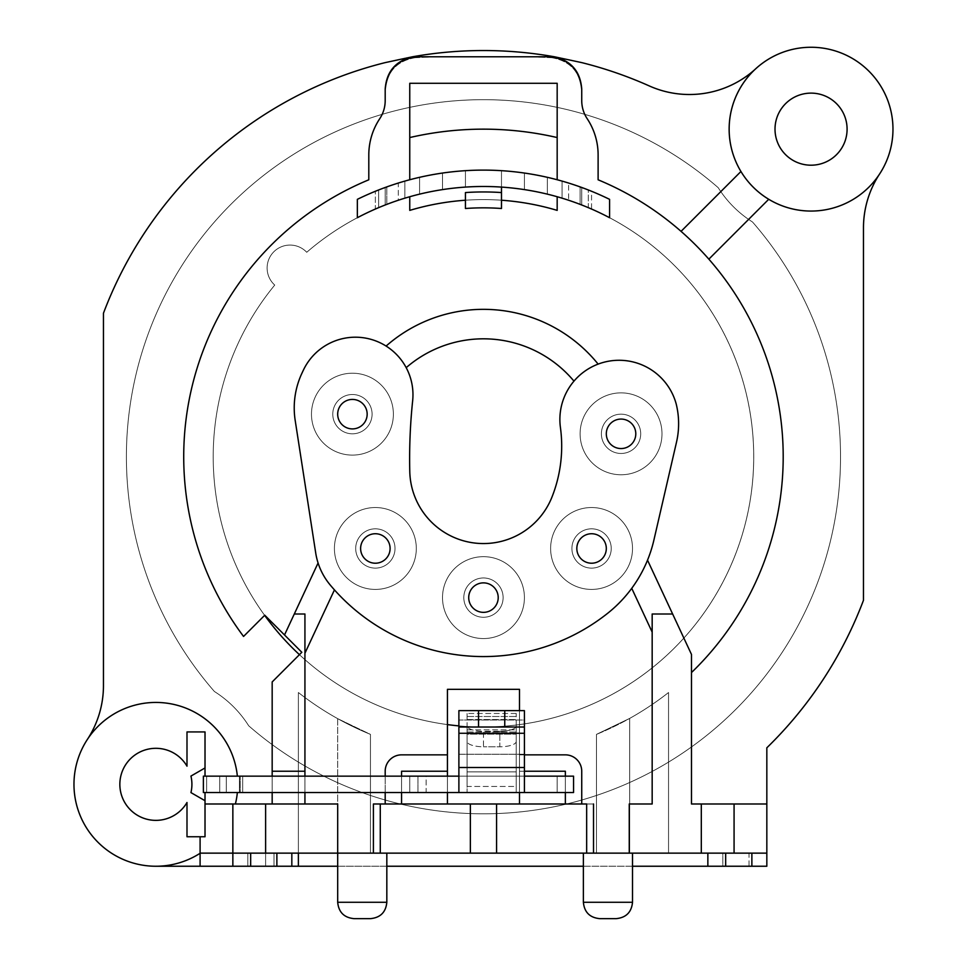 <?xml version="1.0" encoding="UTF-8"?>
<svg xmlns="http://www.w3.org/2000/svg" width="967" height="967" viewBox="0 0 967 967"><rect width="100%" height="100%" fill="white"/><g stroke="black" fill="none" stroke-linecap="round" stroke-linejoin="round"><path stroke-width="0.73" stroke-dasharray="4.83 3.63" d="M516.221 725.951L516.221 776.15L557.173 776.15L557.173 792.529L573.552 792.529L573.552 776.15L573.552 792.529L565.357 792.529L565.357 776.15L565.357 792.529L565.357 776.15L573.552 776.15L557.173 776.15L557.173 792.529L565.357 792.529L565.357 776.15L565.357 792.529L565.357 776.15L467.085 776.15L467.085 792.529L557.173 792.529L516.221 792.529L516.221 786.461L467.085 786.461L467.085 792.529L516.221 792.529L516.221 786.461L467.085 786.461L467.085 792.529L426.133 792.529L426.133 776.15L467.085 776.15L467.085 771.859L516.221 771.859L516.221 792.529L516.221 776.15L467.085 776.15L467.085 792.529L426.133 792.529L426.133 776.15L417.949 776.15L417.949 792.529L417.949 776.15L417.949 792.529L426.133 792.529L417.949 792.529L417.949 776.15L409.754 776.15L409.754 792.529L417.949 792.529L409.754 792.529L409.754 776.15L467.085 776.15L467.085 771.859L516.221 771.859L516.221 719.533L467.085 719.533L467.085 771.859L467.085 713.465L467.085 716.499L516.221 716.499L516.221 713.465L516.221 719.533L467.085 719.533L467.085 713.465L467.085 716.499L516.221 716.499L516.221 725.951A16.379 5.331 0 0 1 499.842 731.282L483.464 731.282A16.379 5.331 0 0 1 467.085 725.951L467.085 741.435A16.379 5.331 180 0 0 483.464 746.778L483.464 731.282A16.379 5.331 0 0 1 467.085 725.951L467.085 741.435A16.379 5.331 180 0 0 483.464 746.778L483.464 731.282L499.842 731.282L499.842 746.778L483.464 746.778L499.842 746.778A16.379 5.331 180 0 0 516.221 741.435L516.221 725.951A16.379 5.331 0 0 1 499.842 731.282L499.842 746.778A16.379 5.331 180 0 0 516.221 741.435L516.221 725.951M467.085 731.995L467.085 786.461L467.085 734.134L516.221 734.134L516.221 786.461L516.221 729.843L516.221 741.435L516.221 731.995L467.085 731.995L467.085 729.843L467.085 734.134L516.221 734.134L516.221 729.843L516.221 731.995L467.085 731.995M504.762 710.636L504.762 727.015L504.762 710.636M524.416 720.016L524.416 754.248L458.89 754.248L458.89 776.15L524.416 776.15L524.416 754.248L458.89 754.248L458.89 792.529L458.89 776.15L524.416 776.15L524.416 710.636L458.89 710.636L458.89 754.248L458.89 720.016L524.416 720.016L524.416 710.636L458.89 710.636L458.89 720.016L524.416 720.016M524.416 792.529L524.416 776.15L524.416 792.529M203.372 792.529L409.754 792.529L409.754 776.15L409.754 792.529L242.681 792.529L242.681 776.15L409.754 776.15L226.302 776.15L226.302 792.529L239.405 792.529L239.405 776.15L242.681 776.15L242.681 792.529L242.681 776.15L242.681 792.529L239.405 792.529L239.405 776.15L226.302 776.15L226.302 792.529L219.751 792.529L219.751 776.15L226.302 776.15L206.648 776.15L206.648 792.529L219.751 792.529L219.751 776.15L206.648 776.15L206.648 792.529L203.372 792.529L203.372 776.15L206.648 776.15L206.648 792.529L206.648 776.15L203.372 776.15L203.372 792.529M458.89 727.015L524.416 727.015L458.89 727.015M409.621 458.696A555.131 555.131 0 0 0 409.778 471.558A73.71 73.71 0 0 0 552 496.99A138.063 138.063 0 0 0 560.425 427.511A59.192 59.192 0 0 1 573.987 381.155A117.938 117.938 0 0 0 406.2 367.653A57.561 57.561 0 0 1 412.655 400.749A555.131 555.131 0 0 0 409.778 471.558A73.71 73.71 0 0 0 552 496.99A138.063 138.063 0 0 0 560.425 427.511A59.192 59.192 0 0 1 573.987 381.155A117.938 117.938 0 0 0 406.2 367.653A57.561 57.561 0 0 0 303.614 369.648A57.561 57.561 0 0 1 386.111 346.053A147.419 147.419 0 0 1 598.15 364.136A59.192 59.192 0 0 1 676.163 403.831A81.893 81.893 0 0 1 676.513 442.137L653.885 540.13A131.041 131.041 0 0 1 647.527 560.159L691.478 654.417L691.478 803.988L766.831 803.988L691.478 803.988L691.478 672.561A299.746 299.746 0 0 0 708.859 259.156A299.746 299.746 0 0 1 691.478 672.561L691.478 654.417L647.527 560.159A131.041 131.041 0 0 1 607.627 613.32A199.831 199.831 0 0 1 334.449 589.894L304.931 653.208L334.449 589.894A199.831 199.831 0 0 1 330.206 584.987A65.514 65.514 0 0 1 318.083 562.987L284.516 634.968L318.083 562.987A65.514 65.514 0 0 1 315.713 552.967L295.189 420.427A81.893 81.893 0 0 1 301.583 373.975A81.893 81.893 0 0 0 295.189 420.427L315.713 552.967A65.514 65.514 0 0 0 330.206 584.987A199.831 199.831 0 0 0 607.627 613.32A131.041 131.041 0 0 0 631.741 588.323L652.169 632.128L652.169 803.988L629.239 803.988L629.239 853.136L629.239 803.988L652.169 803.988L652.169 613.997L672.633 613.997L652.169 613.997L652.169 632.128L631.741 588.323A131.041 131.041 0 0 0 653.885 540.13L676.513 442.137A81.893 81.893 0 0 0 676.163 403.831A59.192 59.192 0 0 0 573.987 381.155A59.192 59.192 0 0 1 598.15 364.136A147.419 147.419 0 0 0 386.111 346.053A57.561 57.561 0 0 1 412.655 400.749A555.131 555.131 0 0 0 409.621 458.696M729.154 129.167A81.893 81.893 0 0 1 755.771 68.742A98.271 98.271 0 0 1 649.304 85.942A406.213 406.213 0 0 0 103.457 313.211L103.457 685.567A98.271 98.271 0 0 1 87.381 739.441A81.893 81.893 0 0 0 200.096 853.269L200.096 866.239L200.096 853.269A81.893 81.893 0 0 0 200.314 853.136L200.096 836.757L200.314 853.136A81.893 81.893 0 0 1 200.096 853.269A81.893 81.893 0 0 1 87.381 739.441A81.893 81.893 0 0 1 237.362 776.15L240.227 776.15L240.227 792.529L205.016 792.529L240.227 792.529L205.016 792.529L205.016 836.757L186.994 836.757L205.016 836.757L205.016 800.712L190.946 792.602L205.016 800.712L205.016 792.529L240.227 792.529L240.227 776.15L240.227 792.529L240.227 776.15L205.016 776.15L240.227 776.15L205.016 776.15L205.016 767.955L190.946 776.078A36.033 36.033 0 0 1 190.946 792.602A36.033 36.033 0 0 0 190.946 776.078L205.016 767.955L205.016 731.922L186.994 731.922L186.994 766.178A36.033 36.033 0 0 0 132.672 756.774A36.033 36.033 0 0 0 132.672 811.905A36.033 36.033 0 0 0 186.994 802.501L186.994 836.757L186.994 802.501A36.033 36.033 0 0 1 132.672 811.905A36.033 36.033 0 0 1 132.672 756.774A36.033 36.033 0 0 1 186.994 766.178L186.994 731.922L205.016 731.922L205.016 776.15L237.362 776.15A81.893 81.893 0 0 0 87.381 739.441A98.271 98.271 0 0 0 103.457 685.567L103.457 313.211A406.213 406.213 0 0 1 649.304 85.942A98.271 98.271 0 0 0 755.771 68.742A81.893 81.893 0 0 1 892.952 129.167A81.893 81.893 0 0 0 755.771 68.742A81.893 81.893 0 0 0 740.94 171.485A81.893 81.893 0 0 1 729.154 129.167M879.547 174.06A81.893 81.893 0 0 0 892.952 129.167A81.893 81.893 0 0 1 768.729 199.275L708.859 259.156A299.746 299.746 0 0 0 681.058 231.355L740.94 171.485A81.893 81.893 0 0 0 768.729 199.275L708.859 259.156A299.746 299.746 0 0 0 681.058 231.355L740.94 171.485A81.893 81.893 0 0 0 879.547 174.06A98.271 98.271 0 0 0 863.471 227.934A98.271 98.271 0 0 1 879.547 174.06M766.831 866.239L155.88 866.239L766.831 866.239L766.831 853.136L749.026 853.136L749.026 866.239L722.808 866.239L722.808 853.136L707.856 853.136L766.831 853.136L749.026 853.136L749.026 866.239L766.831 866.239L766.831 853.136L629.674 853.136L766.831 853.136L707.856 853.136L749.026 853.136L722.808 853.136L722.808 866.239L707.856 866.239L766.831 866.239L766.831 747.805L766.831 866.239L707.856 866.239L766.831 866.239M863.471 600.289L863.471 227.934L863.471 600.289A406.213 406.213 0 0 1 766.831 747.805A406.213 406.213 0 0 0 863.471 600.289M847.092 129.167A36.033 36.033 0 0 0 811.047 93.122A36.033 36.033 0 0 0 775.014 129.167A36.033 36.033 0 0 0 811.047 165.2A36.033 36.033 0 0 0 847.092 129.167A36.033 36.033 0 0 0 811.047 93.122A36.033 36.033 0 0 0 775.014 129.167A36.033 36.033 0 0 0 811.047 165.2A36.033 36.033 0 0 0 847.092 129.167M214.42 691.514A357.077 357.077 0 0 1 335.694 131.693A357.077 357.077 0 0 1 718.227 187.707A109.742 109.742 0 0 0 752.507 221.987A357.077 357.077 0 0 1 735.947 709.234A357.077 357.077 0 0 1 248.7 725.794A109.742 109.742 0 0 0 214.42 691.514A357.077 357.077 0 0 1 335.694 131.693A357.077 357.077 0 0 1 718.227 187.707A109.742 109.742 0 0 0 752.507 221.987A357.077 357.077 0 0 1 735.947 709.234A357.077 357.077 0 0 1 248.7 725.794A109.742 109.742 0 0 0 214.42 691.514A357.077 357.077 0 0 1 335.694 131.693A357.077 357.077 0 0 1 718.227 187.707A109.742 109.742 0 0 0 752.507 221.987A357.077 357.077 0 0 1 735.947 709.234A357.077 357.077 0 0 1 248.7 725.794A109.742 109.742 0 0 0 214.42 691.514A357.077 357.077 0 0 1 335.694 131.693A357.077 357.077 0 0 1 718.227 187.707A109.742 109.742 0 0 0 752.507 221.987A357.077 357.077 0 0 1 735.947 709.234A357.077 357.077 0 0 1 248.7 725.794A109.742 109.742 0 0 0 214.42 691.514M274.737 285.072A22.93 22.93 0 0 1 281.59 246.682A22.93 22.93 0 0 1 306.732 252.278A270.264 270.264 0 0 1 753.728 456.75A270.264 270.264 0 0 1 483.464 727.015A270.264 270.264 0 0 1 274.737 285.072A22.93 22.93 0 0 1 281.59 246.682A22.93 22.93 0 0 1 306.732 252.278A270.264 270.264 0 0 1 409.754 196.736A270.264 270.264 0 0 0 385.192 204.992L385.192 187.489L385.192 204.992A270.264 270.264 0 0 1 409.754 196.736L409.754 210.383A257.162 257.162 0 0 1 557.173 210.383L557.173 196.736A270.264 270.264 0 0 1 581.735 204.992L581.735 187.489A286.643 286.643 0 0 0 557.173 179.753L557.173 137.556L557.173 179.753A286.643 286.643 0 0 1 581.735 187.489L581.735 204.992A270.264 270.264 0 0 1 519.497 724.597L519.497 689.338L447.431 689.338L447.431 724.597A270.264 270.264 0 0 1 299.432 654.671L272.174 681.94L301.825 652.278L264.632 615.35A270.264 270.264 0 0 1 274.737 285.072A22.93 22.93 0 0 1 281.59 246.682A22.93 22.93 0 0 1 306.732 252.278A270.264 270.264 0 0 1 753.728 456.75A270.264 270.264 0 0 1 483.464 727.015A270.264 270.264 0 0 1 274.737 285.072A22.93 22.93 0 0 1 281.59 246.682A22.93 22.93 0 0 1 306.732 252.278A270.264 270.264 0 0 1 385.192 204.992L385.192 187.489L385.192 204.992A270.264 270.264 0 0 1 409.754 196.736L409.754 210.383A257.162 257.162 0 0 1 557.173 210.383L557.173 196.736A270.264 270.264 0 0 1 581.735 204.992A270.264 270.264 0 0 0 385.192 204.992A270.264 270.264 0 0 1 581.735 204.992L581.735 187.489A286.643 286.643 0 0 0 557.173 179.753A286.643 286.643 0 0 1 581.735 187.489L581.735 204.992A270.264 270.264 0 0 1 519.497 724.597L519.497 803.988L373.407 803.988L385.192 803.988L385.192 771.231A16.379 16.379 0 0 1 401.571 754.852L447.431 754.852L401.571 754.852A16.379 16.379 0 0 0 385.192 771.231L385.192 803.988L401.571 803.988L401.571 771.231L447.431 771.231L401.571 771.231L401.571 803.988L447.431 803.988L447.431 724.597A270.264 270.264 0 0 1 299.432 654.671L301.825 652.278L264.632 615.35A270.264 270.264 0 0 1 274.737 285.072M465.441 200.229A257.162 257.162 0 0 1 501.486 200.229A257.162 257.162 0 0 0 465.441 200.229M409.754 179.753A286.643 286.643 0 0 0 385.192 187.489A286.643 286.643 0 0 1 409.754 179.753L409.754 83.295L557.173 83.295L557.173 137.556A327.583 327.583 0 0 0 409.754 137.556L409.754 83.295L557.173 83.295L557.173 137.556A327.583 327.583 0 0 0 409.754 137.556L409.754 179.753A286.643 286.643 0 0 0 385.192 187.489A286.643 286.643 0 0 1 409.754 179.753M205.016 803.988L235.38 803.988A81.893 81.893 0 0 0 237.362 792.529A81.893 81.893 0 0 1 235.38 803.988L304.931 803.988L304.931 613.997L304.931 803.988L337.688 803.988L337.688 853.136L337.688 803.988L272.174 803.988L272.174 681.94L272.174 803.988L205.016 803.988M275.45 866.239L232.854 866.239L275.45 866.239M276.876 853.136L232.854 853.136L276.876 853.136M629.674 853.136L668.548 853.136L629.674 853.136L632.515 853.136L629.674 853.136L629.674 718.408A299.746 299.746 0 0 0 668.548 692.517A299.746 299.746 0 0 1 629.674 718.408L596.482 734.376L629.674 718.408L629.674 853.136L629.674 718.408A299.746 299.746 0 0 0 668.548 692.517A299.746 299.746 0 0 1 596.482 734.376L596.482 853.136L668.548 853.136L668.548 692.517L668.548 853.136L668.548 692.517L668.548 853.136L583.379 853.136L596.482 853.136L596.482 734.376A299.746 299.746 0 0 0 668.548 692.517A299.746 299.746 0 0 1 629.674 718.408L596.482 734.376L596.482 853.136L583.379 853.136L596.482 853.136L596.482 734.376L596.482 853.136L200.314 853.136L265.611 853.136L265.611 803.988L265.611 853.136L298.38 853.136L298.38 692.517A299.746 299.746 0 0 0 370.446 734.376L370.446 853.136L370.446 734.376L370.446 853.136L596.482 853.136L596.482 734.376L629.674 718.408L629.674 853.136M272.174 792.529L272.174 776.15L272.174 792.529M243.551 636.443L264.632 615.35L243.551 636.443A299.746 299.746 0 0 1 368.802 179.802L368.802 154.938A65.514 65.514 0 0 1 379.729 118.723A32.757 32.757 0 0 0 385.192 100.616L385.192 89.097L385.192 100.616A32.757 32.757 0 0 1 379.729 118.723A65.514 65.514 0 0 0 368.802 154.938L368.802 179.802A299.746 299.746 0 0 0 243.551 636.443M458.89 725.891A270.264 270.264 0 0 0 519.497 724.597L519.497 689.338L447.431 689.338L447.431 803.988L565.357 803.988L565.357 771.231L519.497 771.231L565.357 771.231L565.357 803.988L519.497 803.988L519.497 724.597A270.264 270.264 0 0 1 458.89 725.891M470.361 853.136L470.361 803.988L470.361 853.136M496.567 803.988L496.567 853.136L496.567 803.988M519.497 754.852L519.497 710.636L519.497 754.852L524.416 754.852L519.497 754.852L519.497 792.529L519.497 754.852L565.357 754.852A16.379 16.379 0 0 1 581.735 771.231L581.735 803.988L565.357 803.988L581.735 803.988L581.735 771.231A16.379 16.379 0 0 0 565.357 754.852L519.497 754.852M593.52 803.988L581.735 803.988L593.52 803.988M447.431 776.15L447.431 792.529L447.431 776.15M385.192 792.529L385.192 776.15L385.192 792.529M401.571 792.529L401.571 776.15L401.571 792.529M581.735 100.616L581.735 89.097L581.735 100.616A32.757 32.757 0 0 0 587.199 118.723A65.514 65.514 0 0 1 598.114 154.938L598.114 179.802A299.746 299.746 0 0 1 681.058 231.355A299.746 299.746 0 0 0 598.114 179.802L598.114 154.938A65.514 65.514 0 0 0 587.199 118.723A32.757 32.757 0 0 1 581.735 100.616M370.446 734.376L362.25 730.895L370.446 734.376A299.746 299.746 0 0 1 298.38 692.517L298.38 866.239L298.38 692.517A299.746 299.746 0 0 0 370.446 734.376L370.446 853.136L386.824 853.136L298.38 853.136L298.38 692.517A299.746 299.746 0 0 0 370.446 734.376L370.446 853.136L370.446 734.376L370.446 853.136L370.446 734.376L337.688 718.662L370.446 734.376M304.931 776.15L304.931 792.529L304.931 776.15M337.688 866.239L386.824 866.239L337.688 866.239M583.379 866.239L632.515 866.239L583.379 866.239M294.294 613.997L304.931 613.997L294.294 613.997M232.854 803.988L232.854 853.136L232.854 803.988M701.305 803.988L701.305 853.136L701.305 803.988M734.074 853.136L734.074 803.988L734.074 853.136M362.25 918.65L370.446 918.65L362.25 918.65M607.941 918.65L616.136 918.65L607.941 918.65M272.174 771.231L304.931 771.231L272.174 771.231M465.441 187.09A270.264 270.264 0 0 0 442.511 189.605L442.511 173.045A286.643 286.643 0 0 1 465.441 170.675L465.441 187.09A270.264 270.264 0 0 1 524.416 189.605A270.264 270.264 0 0 0 442.511 189.605L442.511 173.045A286.643 286.643 0 0 1 524.416 173.045L524.416 189.605A270.264 270.264 0 0 0 501.486 187.09L501.486 170.675A286.643 286.643 0 0 1 524.416 173.045L524.416 189.605A270.264 270.264 0 0 0 442.511 189.605A270.264 270.264 0 0 1 465.441 187.09L465.441 170.675A286.643 286.643 0 0 1 501.486 170.675L501.486 187.09A270.264 270.264 0 0 0 465.441 187.09L465.441 170.675A286.643 286.643 0 0 0 442.511 173.045L442.511 189.605L442.511 173.045A286.643 286.643 0 0 1 524.416 173.045L524.416 189.605L524.416 173.045A286.643 286.643 0 0 0 465.441 170.675L465.441 187.09M386.824 186.897L375.353 191.273A286.643 286.643 0 0 1 404.847 181.107A286.643 286.643 0 0 0 357.343 199.347A286.643 286.643 0 0 1 404.847 181.107L404.847 198.175A270.264 270.264 0 0 0 375.353 209.053L378.629 207.651L378.629 189.967L378.629 207.651L386.824 204.363L386.824 186.897L386.824 204.363L386.824 186.897L375.353 191.273A286.643 286.643 0 0 1 404.847 181.107L404.847 198.175A270.264 270.264 0 0 0 357.343 217.72L357.343 199.347L357.343 217.72A270.264 270.264 0 0 1 404.847 198.175A270.264 270.264 0 0 0 375.353 209.053L375.353 191.273L375.353 209.053L378.629 207.651L378.629 189.967L378.629 207.651L398.295 200.266L398.295 183.053L386.824 186.897L386.824 204.363L398.295 200.266L398.295 183.053L386.824 186.897M562.081 181.107A286.643 286.643 0 0 1 609.585 199.347L609.585 217.72A270.264 270.264 0 0 0 562.081 198.175L562.081 181.107A286.643 286.643 0 0 1 591.562 191.273L568.632 183.053A286.643 286.643 0 0 0 398.295 183.053A286.643 286.643 0 0 1 568.632 183.053L568.632 200.266A270.264 270.264 0 0 0 398.295 200.266A270.264 270.264 0 0 1 568.632 200.266L588.287 207.651L588.287 189.967L588.287 207.651L591.562 209.053A270.264 270.264 0 0 0 562.081 198.175L562.081 181.107A286.643 286.643 0 0 1 609.585 199.347L609.585 217.72A270.264 270.264 0 0 0 562.081 198.175L562.081 181.107A286.643 286.643 0 0 1 591.562 191.273L591.562 209.053A270.264 270.264 0 0 0 562.081 198.175L562.081 181.107M419.581 177.324A286.643 286.643 0 0 1 547.346 177.324A286.643 286.643 0 0 0 419.581 177.324A286.643 286.643 0 0 1 547.346 177.324L547.346 194.149A270.264 270.264 0 0 0 419.581 194.149L419.581 177.324A286.643 286.643 0 0 1 547.346 177.324L547.346 194.149A270.264 270.264 0 0 0 419.581 194.149L419.581 177.324M580.103 204.363L580.103 186.897L580.103 204.363L588.287 207.651L588.287 189.967L568.632 183.053L568.632 200.266L580.103 204.363L580.103 186.897L580.103 204.363M601.389 433.917A19.654 19.654 0 0 1 620.947 414.166A19.654 19.654 0 0 1 640.71 433.712A19.654 19.654 0 0 0 620.947 414.166A19.654 19.654 0 0 0 601.389 433.917A19.654 19.654 0 0 0 621.152 453.475A19.654 19.654 0 0 0 640.71 433.712A19.654 19.654 0 0 1 621.152 453.475A19.654 19.654 0 0 1 601.389 433.917A19.654 19.654 0 0 1 620.947 414.166A19.654 19.654 0 0 1 640.71 433.712A19.654 19.654 0 0 0 620.947 414.166A19.654 19.654 0 0 0 601.389 433.917A19.654 19.654 0 0 0 621.152 453.475A19.654 19.654 0 0 0 640.71 433.712A19.654 19.654 0 0 1 621.152 453.475A19.654 19.654 0 0 1 601.389 433.917A19.654 19.654 0 0 1 620.947 414.166A19.654 19.654 0 0 0 601.389 433.917M661.996 433.603A40.952 40.952 0 0 1 621.261 474.773A40.952 40.952 0 0 1 580.103 434.038A40.952 40.952 0 0 1 620.838 392.868A40.952 40.952 0 0 1 661.996 433.603A40.952 40.952 0 0 1 621.261 474.773A40.952 40.952 0 0 1 580.103 434.038A40.952 40.952 0 0 1 620.838 392.868A40.952 40.952 0 0 1 661.996 433.603A40.952 40.952 0 0 1 621.261 474.773A40.952 40.952 0 0 1 580.103 434.038A40.952 40.952 0 0 1 620.838 392.868A40.952 40.952 0 0 1 661.996 433.603A40.952 40.952 0 0 1 621.261 474.773A40.952 40.952 0 0 1 580.103 434.038A40.952 40.952 0 0 1 620.838 392.868A40.952 40.952 0 0 1 661.996 433.603M635.79 433.736A14.747 14.747 0 0 1 621.128 448.555A14.747 14.747 0 0 1 606.309 433.893A14.747 14.747 0 0 1 620.971 419.074A14.747 14.747 0 0 1 635.79 433.736A14.747 14.747 0 0 1 621.128 448.555A14.747 14.747 0 0 1 606.309 433.893A14.747 14.747 0 0 1 620.971 419.074A14.747 14.747 0 0 1 635.79 433.736M591.562 528.816A19.654 19.654 0 0 0 571.908 548.47A19.654 19.654 0 0 1 591.562 528.816A19.654 19.654 0 0 1 611.229 548.47A19.654 19.654 0 0 0 591.562 528.816A19.654 19.654 0 0 0 571.908 548.47A19.654 19.654 0 0 0 591.562 568.125A19.654 19.654 0 0 0 611.229 548.47A19.654 19.654 0 0 1 591.562 568.125A19.654 19.654 0 0 1 571.908 548.47A19.654 19.654 0 0 1 591.562 528.816A19.654 19.654 0 0 1 611.229 548.47A19.654 19.654 0 0 0 591.562 528.816M632.515 548.47A40.952 40.952 0 0 1 591.562 589.423A40.952 40.952 0 0 1 550.622 548.47A40.952 40.952 0 0 1 591.562 507.53A40.952 40.952 0 0 1 632.515 548.47A40.952 40.952 0 0 1 591.562 589.423A40.952 40.952 0 0 1 550.622 548.47A40.952 40.952 0 0 1 591.562 507.53A40.952 40.952 0 0 1 632.515 548.47A40.952 40.952 0 0 1 591.562 589.423A40.952 40.952 0 0 1 550.622 548.47A40.952 40.952 0 0 1 591.562 507.53A40.952 40.952 0 0 1 632.515 548.47A40.952 40.952 0 0 1 591.562 589.423A40.952 40.952 0 0 1 550.622 548.47A40.952 40.952 0 0 1 591.562 507.53A40.952 40.952 0 0 1 632.515 548.47M606.309 548.47A14.747 14.747 0 0 1 591.562 563.217A14.747 14.747 0 0 1 576.828 548.47A14.747 14.747 0 0 1 591.562 533.736A14.747 14.747 0 0 1 606.309 548.47A14.747 14.747 0 0 1 591.562 563.217A14.747 14.747 0 0 1 576.828 548.47A14.747 14.747 0 0 1 591.562 533.736A14.747 14.747 0 0 1 606.309 548.47M395.019 548.47A19.654 19.654 0 0 1 375.353 568.125A19.654 19.654 0 0 1 355.699 548.47A19.654 19.654 0 0 0 375.353 568.125A19.654 19.654 0 0 0 395.019 548.47A19.654 19.654 0 0 0 375.353 528.816A19.654 19.654 0 0 0 355.699 548.47A19.654 19.654 0 0 1 375.353 528.816A19.654 19.654 0 0 1 395.019 548.47A19.654 19.654 0 0 1 375.353 568.125A19.654 19.654 0 0 1 355.699 548.47A19.654 19.654 0 0 0 375.353 568.125A19.654 19.654 0 0 0 395.019 548.47A19.654 19.654 0 0 0 375.353 528.816A19.654 19.654 0 0 0 355.699 548.47A19.654 19.654 0 0 1 375.353 528.816A19.654 19.654 0 0 1 395.019 548.47A19.654 19.654 0 0 0 375.353 528.816A19.654 19.654 0 0 1 395.019 548.47M334.413 548.47A40.952 40.952 0 0 0 375.353 589.423A40.952 40.952 0 0 0 416.306 548.47A40.952 40.952 0 0 0 375.353 507.53A40.952 40.952 0 0 0 334.413 548.47A40.952 40.952 0 0 0 375.353 589.423A40.952 40.952 0 0 0 416.306 548.47A40.952 40.952 0 0 0 375.353 507.53A40.952 40.952 0 0 0 334.413 548.47A40.952 40.952 0 0 0 375.353 589.423A40.952 40.952 0 0 0 416.306 548.47A40.952 40.952 0 0 0 375.353 507.53A40.952 40.952 0 0 0 334.413 548.47A40.952 40.952 0 0 0 375.353 589.423A40.952 40.952 0 0 0 416.306 548.47A40.952 40.952 0 0 0 375.353 507.53A40.952 40.952 0 0 0 334.413 548.47M360.618 548.47A14.747 14.747 0 0 0 375.353 563.217A14.747 14.747 0 0 0 390.1 548.47A14.747 14.747 0 0 0 375.353 533.736A14.747 14.747 0 0 0 360.618 548.47A14.747 14.747 0 0 0 375.353 563.217A14.747 14.747 0 0 0 390.1 548.47A14.747 14.747 0 0 0 375.353 533.736A14.747 14.747 0 0 0 360.618 548.47M463.809 597.618A19.654 19.654 0 0 1 483.464 577.964A19.654 19.654 0 0 1 503.118 597.618A19.654 19.654 0 0 0 483.464 577.964A19.654 19.654 0 0 0 463.809 597.618A19.654 19.654 0 0 0 483.464 617.272A19.654 19.654 0 0 0 503.118 597.618A19.654 19.654 0 0 1 483.464 617.272A19.654 19.654 0 0 1 463.809 597.618A19.654 19.654 0 0 1 483.464 577.964A19.654 19.654 0 0 1 503.118 597.618A19.654 19.654 0 0 0 483.464 577.964A19.654 19.654 0 0 0 463.809 597.618A19.654 19.654 0 0 0 483.464 617.272A19.654 19.654 0 0 0 503.118 597.618A19.654 19.654 0 0 1 483.464 617.272A19.654 19.654 0 0 1 463.809 597.618A19.654 19.654 0 0 1 483.464 577.964A19.654 19.654 0 0 0 463.809 597.618M524.416 597.618A40.952 40.952 0 0 1 483.464 638.558A40.952 40.952 0 0 1 442.511 597.618A40.952 40.952 0 0 1 483.464 556.666A40.952 40.952 0 0 1 524.416 597.618A40.952 40.952 0 0 1 483.464 638.558A40.952 40.952 0 0 1 442.511 597.618A40.952 40.952 0 0 1 483.464 556.666A40.952 40.952 0 0 1 524.416 597.618A40.952 40.952 0 0 1 483.464 638.558A40.952 40.952 0 0 1 442.511 597.618A40.952 40.952 0 0 1 483.464 556.666A40.952 40.952 0 0 1 524.416 597.618A40.952 40.952 0 0 1 483.464 638.558A40.952 40.952 0 0 1 442.511 597.618A40.952 40.952 0 0 1 483.464 556.666A40.952 40.952 0 0 1 524.416 597.618M498.21 597.618A14.747 14.747 0 0 1 483.464 612.353A14.747 14.747 0 0 1 468.717 597.618A14.747 14.747 0 0 1 483.464 582.871A14.747 14.747 0 0 1 498.21 597.618A14.747 14.747 0 0 1 483.464 612.353A14.747 14.747 0 0 1 468.717 597.618A14.747 14.747 0 0 1 483.464 582.871A14.747 14.747 0 0 1 498.21 597.618M332.781 413.61A19.654 19.654 0 0 1 352.979 394.512A19.654 19.654 0 0 1 372.077 414.71A19.654 19.654 0 0 0 352.979 394.512A19.654 19.654 0 0 0 332.781 413.61A19.654 19.654 0 0 0 351.879 433.808A19.654 19.654 0 0 0 372.077 414.71A19.654 19.654 0 0 1 351.879 433.808A19.654 19.654 0 0 1 332.781 413.61A19.654 19.654 0 0 1 352.979 394.512A19.654 19.654 0 0 1 372.077 414.71A19.654 19.654 0 0 0 352.979 394.512A19.654 19.654 0 0 0 332.781 413.61A19.654 19.654 0 0 0 351.879 433.808A19.654 19.654 0 0 0 372.077 414.71A19.654 19.654 0 0 1 351.879 433.808A19.654 19.654 0 0 1 332.781 413.61A19.654 19.654 0 0 1 352.979 394.512A19.654 19.654 0 0 0 332.781 413.61M393.364 415.302A40.952 40.952 0 0 1 351.287 455.094A40.952 40.952 0 0 1 311.495 413.018A40.952 40.952 0 0 1 353.571 373.226A40.952 40.952 0 0 1 393.364 415.302A40.952 40.952 0 0 1 351.287 455.094A40.952 40.952 0 0 1 311.495 413.018A40.952 40.952 0 0 1 353.571 373.226A40.952 40.952 0 0 1 393.364 415.302A40.952 40.952 0 0 1 351.287 455.094A40.952 40.952 0 0 1 311.495 413.018A40.952 40.952 0 0 1 353.571 373.226A40.952 40.952 0 0 1 393.364 415.302A40.952 40.952 0 0 1 351.287 455.094A40.952 40.952 0 0 1 311.495 413.018A40.952 40.952 0 0 1 353.571 373.226A40.952 40.952 0 0 1 393.364 415.302M367.158 414.577A14.747 14.747 0 0 1 352.012 428.901A14.747 14.747 0 0 1 337.688 413.755A14.747 14.747 0 0 1 352.834 399.431A14.747 14.747 0 0 1 367.158 414.577A14.747 14.747 0 0 1 352.012 428.901A14.747 14.747 0 0 1 337.688 413.755A14.747 14.747 0 0 1 352.834 399.431A14.747 14.747 0 0 1 367.158 414.577M239.405 792.529L239.405 776.15L239.405 792.529M557.173 196.736A270.264 270.264 0 0 1 581.735 204.992A270.264 270.264 0 0 0 557.173 196.736M668.548 692.517A299.746 299.746 0 0 1 596.482 734.376A299.746 299.746 0 0 0 668.548 692.517L668.548 853.136L668.548 692.517M596.482 734.376L596.482 853.136L596.482 734.376M362.25 730.895L337.688 718.662L362.25 730.895M591.562 191.273L588.287 189.967L588.287 207.651L591.562 209.053L591.562 191.273M547.346 194.149A270.264 270.264 0 0 0 419.581 194.149A270.264 270.264 0 0 1 547.346 194.149L547.346 177.324L547.346 194.149M501.486 170.675L501.486 187.09L501.486 170.675M404.847 198.175L404.847 181.107L404.847 198.175M611.229 548.47A19.654 19.654 0 0 1 591.562 568.125A19.654 19.654 0 0 1 571.908 548.47A19.654 19.654 0 0 0 591.562 568.125A19.654 19.654 0 0 0 611.229 548.47A19.654 19.654 0 0 1 591.562 568.125A19.654 19.654 0 0 0 611.229 548.47M607.941 902.271L632.515 902.271L607.941 902.271M362.25 902.271L386.824 902.271L362.25 902.271M274.012 853.136L274.012 866.239L274.012 853.136M247.806 866.239L247.806 853.136L247.806 866.239M265.611 866.239L265.611 853.136L265.611 866.239M640.71 433.712A19.654 19.654 0 0 0 620.947 414.166A19.654 19.654 0 0 1 640.71 433.712M571.908 548.47A19.654 19.654 0 0 0 591.562 568.125A19.654 19.654 0 0 1 571.908 548.47M355.699 548.47A19.654 19.654 0 0 1 375.353 528.816A19.654 19.654 0 0 0 355.699 548.47M503.118 597.618A19.654 19.654 0 0 0 483.464 577.964A19.654 19.654 0 0 1 503.118 597.618M372.077 414.71A19.654 19.654 0 0 0 352.979 394.512A19.654 19.654 0 0 1 372.077 414.71M516.221 713.465L467.085 713.465L516.221 713.465M467.085 729.843L516.221 729.843L467.085 729.843M337.688 718.662L337.688 853.136L337.688 718.662M414.976 57.73L429.36 57.089L414.976 57.73M551.952 57.73L537.567 57.089L551.952 57.73M415.048 57.706C396.736 61.018 386.788 71.896 385.192 90.366C386.788 71.896 396.736 61.018 415.048 57.706M551.879 57.706C570.192 61.018 580.14 71.896 581.735 90.366C580.14 71.896 570.192 61.018 551.879 57.706"/><path stroke-width="1.45" d="M504.762 710.636L524.416 710.636L524.416 727.015L458.89 727.015L458.89 733.264L458.89 710.636L504.762 710.636L504.762 727.015L478.544 727.015L478.544 710.636L478.544 727.015L458.89 727.015L458.89 710.636L524.416 710.636L524.416 733.264L458.89 733.264L458.89 767.508L458.89 733.264L524.416 733.264L524.416 792.529L203.372 792.529L203.372 776.15L203.372 792.529L458.89 792.529L458.89 767.508L524.416 767.508L524.416 727.015L504.762 727.015L504.762 710.636M573.552 792.529L458.89 792.529L458.89 767.508L524.416 767.508L524.416 792.529L573.552 792.529L573.552 776.15L524.416 776.15L573.552 776.15L573.552 792.529M458.89 776.15L203.372 776.15L458.89 776.15M409.778 471.558A555.131 555.131 0 0 1 412.655 400.749A57.561 57.561 0 0 0 303.614 369.648L301.583 373.975A199.831 199.831 0 0 1 303.614 369.648L301.583 373.975A81.893 81.893 0 0 0 295.189 420.427L315.713 552.967A65.514 65.514 0 0 0 330.206 584.987A199.831 199.831 0 0 0 607.627 613.32A131.041 131.041 0 0 0 653.885 540.13L676.513 442.137A81.893 81.893 0 0 0 676.163 403.831A59.192 59.192 0 0 0 559.881 419.509A59.192 59.192 0 0 0 560.425 427.511A138.063 138.063 0 0 1 552 496.99A73.71 73.71 0 0 1 409.778 471.558A555.131 555.131 0 0 1 412.655 400.749A57.561 57.561 0 0 0 303.614 369.648A199.831 199.831 0 0 0 301.583 373.975A81.893 81.893 0 0 0 295.189 420.427L315.713 552.967A65.514 65.514 0 0 0 330.206 584.987A199.831 199.831 0 0 0 607.627 613.32A131.041 131.041 0 0 0 653.885 540.13L676.513 442.137A81.893 81.893 0 0 0 676.163 403.831A59.192 59.192 0 0 0 559.881 419.509A59.192 59.192 0 0 0 560.425 427.511A138.063 138.063 0 0 1 552 496.99A73.71 73.71 0 0 1 409.778 471.558M729.154 129.167A81.893 81.893 0 0 1 811.047 47.262A81.893 81.893 0 0 1 851.311 200.483A81.893 81.893 0 0 1 768.729 199.275L708.859 259.156L768.729 199.275A81.893 81.893 0 0 1 811.047 47.262A81.893 81.893 0 0 1 851.311 200.483A81.893 81.893 0 0 1 729.154 129.167M847.092 129.167A36.033 36.033 0 0 1 811.047 165.2A36.033 36.033 0 0 1 775.014 129.167A36.033 36.033 0 0 1 811.047 93.122A36.033 36.033 0 0 1 847.092 129.167A36.033 36.033 0 0 1 811.047 165.2A36.033 36.033 0 0 1 775.014 129.167A36.033 36.033 0 0 1 811.047 93.122A36.033 36.033 0 0 1 847.092 129.167M557.173 210.383L557.173 196.736L557.173 210.383A257.162 257.162 0 0 0 501.486 200.229A257.162 257.162 0 0 1 557.173 210.383M409.754 210.383A257.162 257.162 0 0 1 465.441 200.229A257.162 257.162 0 0 0 409.754 210.383L409.754 196.736L409.754 210.383M409.754 179.753L409.754 83.295L557.173 83.295L557.173 179.753L557.173 83.295L409.754 83.295L409.754 179.753M598.114 179.802A299.746 299.746 0 0 1 691.478 672.561A299.746 299.746 0 0 0 598.114 179.802L598.114 154.938A65.514 65.514 0 0 0 587.199 118.723A32.757 32.757 0 0 1 581.735 100.616L581.735 89.52C579.68 69.189 568.451 58.274 548.047 56.775L418.88 56.775C398.501 58.25 387.271 69.177 385.192 89.52L385.192 89.097C386.425 71.836 395.43 61.09 412.196 56.835A406.213 406.213 0 0 1 554.732 56.835C571.497 61.078 580.502 71.836 581.735 89.097L581.735 100.616A32.757 32.757 0 0 0 587.199 118.723A65.514 65.514 0 0 1 598.114 154.938L598.114 179.802M385.192 100.616L385.192 89.52C387.271 69.177 398.501 58.25 418.88 56.775L548.047 56.775C568.451 58.274 579.68 69.189 581.735 89.52L581.735 89.097C580.502 71.836 571.497 61.078 554.732 56.835L581.735 62.613A406.213 406.213 0 0 1 649.304 85.942A98.271 98.271 0 0 0 755.771 68.742A98.271 98.271 0 0 1 649.304 85.942A406.213 406.213 0 0 0 581.735 62.613L554.732 56.835A406.213 406.213 0 0 0 412.196 56.835L385.192 62.613A406.213 406.213 0 0 0 103.457 313.211L103.457 685.567A98.271 98.271 0 0 1 87.381 739.441A98.271 98.271 0 0 0 103.457 685.567L103.457 313.211A406.213 406.213 0 0 1 385.192 62.613L412.196 56.835C395.43 61.09 386.425 71.836 385.192 89.097L385.192 100.616A32.757 32.757 0 0 1 379.729 118.723A65.514 65.514 0 0 0 368.802 154.938L368.802 179.802L368.802 154.938A65.514 65.514 0 0 1 379.729 118.723A32.757 32.757 0 0 0 385.192 100.616M183.718 456.75A299.746 299.746 0 0 1 368.802 179.802A299.746 299.746 0 0 0 243.551 636.443A299.746 299.746 0 0 1 183.718 456.75M264.765 615.217L243.551 636.443L264.765 615.217L284.516 634.968L264.765 615.217M205.016 792.529L205.016 836.757L186.994 836.757L186.994 802.501A36.033 36.033 0 0 1 132.672 811.905A36.033 36.033 0 0 1 132.672 756.774A36.033 36.033 0 0 1 186.994 766.178A36.033 36.033 0 0 0 132.672 756.774A36.033 36.033 0 0 0 132.672 811.905A36.033 36.033 0 0 0 186.994 802.501L186.994 836.757L205.016 836.757L205.016 803.988L337.688 803.988L337.688 902.271L386.824 902.271C385.857 912.219 380.394 917.683 370.446 918.65L354.067 918.65L370.446 918.65C380.394 917.683 385.857 912.219 386.824 902.271L337.688 902.271C338.655 912.219 344.119 917.683 354.067 918.65C344.119 917.683 338.655 912.219 337.688 902.271L337.688 853.136L232.854 853.136L232.854 866.239L155.88 866.239L200.096 866.239L200.096 853.269L200.096 866.239L249.232 866.239L232.854 866.239L232.854 853.136L200.096 853.136L200.096 836.757L200.096 853.136L232.854 853.136L232.854 803.988L205.016 803.988L205.016 792.529M235.38 803.988A81.893 81.893 0 0 0 237.362 792.529A81.893 81.893 0 0 1 235.38 803.988M291.829 866.239L249.232 866.239L276.876 866.239L276.876 853.136L276.876 866.239L291.829 866.239L291.829 853.136L291.829 866.239L337.688 866.239L291.829 866.239M373.407 853.136L232.854 853.136L232.854 803.988L265.611 803.988L265.611 853.136L265.611 803.988L337.688 803.988L337.688 853.136L593.52 853.136L586.655 853.136L586.655 803.988L380.273 803.988L380.273 853.136L373.407 853.136L373.407 803.988L380.273 803.988L380.273 853.136L496.567 853.136L496.567 803.988L470.361 803.988L470.361 853.136L470.361 803.988L373.407 803.988L373.407 853.136M629.239 853.136L593.52 853.136L593.52 803.988L593.52 853.136L766.831 853.136L766.831 803.988L734.074 803.988L734.074 853.136L701.305 853.136L701.305 803.988L734.074 803.988L734.074 853.136L766.831 853.136L766.831 747.805A406.213 406.213 0 0 0 863.471 600.289L863.471 227.934A98.271 98.271 0 0 1 879.547 174.06A98.271 98.271 0 0 0 863.471 227.934L863.471 600.289A406.213 406.213 0 0 1 766.831 747.805L766.831 803.988L701.305 803.988L701.305 853.136L629.239 853.136L629.239 803.988L652.169 803.988L652.169 613.997L672.633 613.997L691.478 654.417L691.478 803.988L701.305 803.988L691.478 803.988L691.478 654.417L672.633 613.997L652.169 613.997L652.169 803.988L629.239 803.988L629.239 853.136M766.831 866.239L751.879 866.239L751.879 853.136L751.879 866.239L707.856 866.239L707.856 853.136L707.856 866.239L632.515 866.239L766.831 866.239L766.831 853.136L766.831 866.239M272.174 803.988L272.174 792.529L272.174 803.988M272.174 776.15L272.174 681.94L272.174 771.231L304.931 771.231L304.931 613.997L294.294 613.997L284.516 634.968L301.825 652.278L272.174 681.94L301.825 652.278L284.516 634.968L318.083 562.987L294.294 613.997L304.931 613.997L304.931 776.15L304.931 771.231L272.174 771.231L272.174 776.15M264.632 615.35A270.264 270.264 0 0 0 299.432 654.671A270.264 270.264 0 0 1 264.632 615.35M447.431 724.597A270.264 270.264 0 0 0 458.89 725.891A270.264 270.264 0 0 1 447.431 724.597M447.431 689.338L447.431 776.15L447.431 771.231L401.571 771.231L447.431 771.231L447.431 754.852L401.571 754.852A16.379 16.379 0 0 0 385.192 771.231L385.192 776.15L385.192 771.231A16.379 16.379 0 0 1 401.571 754.852L447.431 754.852L447.431 689.338L519.497 689.338L447.431 689.338M519.497 710.636L519.497 689.338L519.497 710.636M524.416 754.852L565.357 754.852A16.379 16.379 0 0 1 581.735 771.231L581.735 803.988L581.735 771.231A16.379 16.379 0 0 0 565.357 754.852L524.416 754.852M586.655 803.988L496.567 803.988L496.567 853.136L586.655 853.136L586.655 803.988M519.497 803.988L519.497 792.529L519.497 803.988M447.431 792.529L447.431 803.988L447.431 792.529M385.192 803.988L385.192 792.529L385.192 803.988M401.571 803.988L401.571 792.529L401.571 803.988M401.571 776.15L401.571 771.231L401.571 776.15M191.913 784.334A36.033 36.033 0 0 0 190.946 776.078L205.016 767.955L190.946 776.078A36.033 36.033 0 0 1 190.946 792.602A36.033 36.033 0 0 0 191.913 784.334M186.994 731.922L186.994 766.178L186.994 731.922L205.016 731.922L205.016 776.15L205.016 731.922L186.994 731.922M237.362 776.15A81.893 81.893 0 0 0 134.981 705.148A81.893 81.893 0 0 0 80.95 817.417A81.893 81.893 0 0 0 200.314 853.136A81.893 81.893 0 0 1 80.95 817.417A81.893 81.893 0 0 1 134.981 705.148A81.893 81.893 0 0 1 237.362 776.15M304.931 792.529L304.931 803.988L304.931 792.529M386.824 866.239L583.379 866.239L386.824 866.239M647.527 560.159L672.633 613.997L647.527 560.159M652.169 632.128L631.741 588.323L652.169 632.128M681.058 231.355L740.94 171.485L681.058 231.355M598.15 364.136A147.419 147.419 0 0 0 386.111 346.053A147.419 147.419 0 0 1 598.15 364.136M573.987 381.155A117.938 117.938 0 0 0 406.2 367.653A117.938 117.938 0 0 1 573.987 381.155M304.931 653.208L334.449 589.894L304.931 653.208M298.38 853.136L298.38 866.239L298.38 853.136M616.136 918.65L599.758 918.65L616.136 918.65C626.084 917.683 631.548 912.219 632.515 902.271C631.548 912.219 626.084 917.683 616.136 918.65M524.416 771.231L565.357 771.231L565.357 776.15L565.357 771.231L524.416 771.231M565.357 792.529L565.357 803.988L565.357 792.529M557.173 137.556A327.583 327.583 0 0 0 409.754 137.556A327.583 327.583 0 0 1 557.173 137.556M205.016 800.712L190.946 792.602L205.016 800.712M357.343 199.347A286.643 286.643 0 0 1 609.585 199.347L609.585 217.72A270.264 270.264 0 0 0 357.343 217.72L357.343 199.347A286.643 286.643 0 0 1 609.585 199.347L609.585 217.72A270.264 270.264 0 0 0 357.343 217.72L357.343 199.347M501.486 208.497A248.906 248.906 0 0 0 465.441 208.497L465.441 192.566A264.801 264.801 0 0 1 501.486 192.566L501.486 208.497A248.906 248.906 0 0 0 465.441 208.497L465.441 192.566A264.801 264.801 0 0 1 501.486 192.566L501.486 208.497M501.486 187.09L501.486 192.566L501.486 187.09M635.79 433.736A14.747 14.747 0 0 0 620.971 419.074A14.747 14.747 0 0 0 606.309 433.893A14.747 14.747 0 0 0 621.128 448.555A14.747 14.747 0 0 0 635.79 433.736A14.747 14.747 0 0 0 620.971 419.074A14.747 14.747 0 0 0 606.309 433.893A14.747 14.747 0 0 0 621.128 448.555A14.747 14.747 0 0 0 635.79 433.736M606.309 548.47A14.747 14.747 0 0 0 591.562 533.736A14.747 14.747 0 0 0 576.828 548.47A14.747 14.747 0 0 0 591.562 563.217A14.747 14.747 0 0 0 606.309 548.47A14.747 14.747 0 0 0 591.562 533.736A14.747 14.747 0 0 0 576.828 548.47A14.747 14.747 0 0 0 591.562 563.217A14.747 14.747 0 0 0 606.309 548.47M360.618 548.47A14.747 14.747 0 0 0 375.353 563.217A14.747 14.747 0 0 0 390.1 548.47A14.747 14.747 0 0 0 375.353 533.736A14.747 14.747 0 0 0 360.618 548.47A14.747 14.747 0 0 0 375.353 563.217A14.747 14.747 0 0 0 390.1 548.47A14.747 14.747 0 0 0 375.353 533.736A14.747 14.747 0 0 0 360.618 548.47M498.21 597.618A14.747 14.747 0 0 0 483.464 582.871A14.747 14.747 0 0 0 468.717 597.618A14.747 14.747 0 0 0 483.464 612.353A14.747 14.747 0 0 0 498.21 597.618A14.747 14.747 0 0 0 483.464 582.871A14.747 14.747 0 0 0 468.717 597.618A14.747 14.747 0 0 0 483.464 612.353A14.747 14.747 0 0 0 498.21 597.618M367.158 414.577A14.747 14.747 0 0 0 352.834 399.431A14.747 14.747 0 0 0 337.688 413.755A14.747 14.747 0 0 0 352.012 428.901A14.747 14.747 0 0 0 367.158 414.577A14.747 14.747 0 0 0 352.834 399.431A14.747 14.747 0 0 0 337.688 413.755A14.747 14.747 0 0 0 352.012 428.901A14.747 14.747 0 0 0 367.158 414.577M478.544 727.015L478.544 710.636L478.544 727.015M250.671 853.136L250.671 866.239L250.671 853.136M583.379 902.271L632.515 902.271L583.379 902.271C584.346 912.219 589.81 917.683 599.758 918.65C589.81 917.683 584.346 912.219 583.379 902.271L583.379 853.136L583.379 902.271M725.673 853.136L725.673 866.239L725.673 853.136M386.824 853.136L386.824 902.271L386.824 853.136M632.515 853.136L632.515 902.271L632.515 853.136"/></g></svg>
